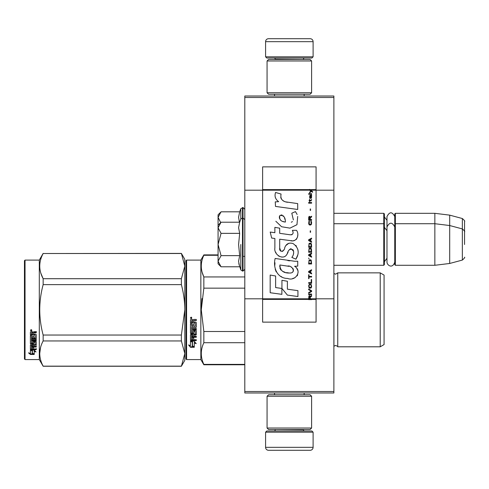 <?xml version="1.0" encoding="UTF-8"?>
<svg xmlns="http://www.w3.org/2000/svg" width="489" height="489" viewBox="0 0 489 489"><rect width="100%" height="100%" fill="white"/><g stroke="black" fill="none" stroke-linecap="round" stroke-linejoin="round"><path stroke-width="0.73" d="M333.883 96.021L333.883 97.5L244.8 97.5L333.883 97.5L333.883 190.184L316.071 190.184L316.071 166.877L262.617 166.877L262.617 190.184L244.8 190.184L244.8 96.021L333.883 96.021M333.883 391.5L244.8 391.5L244.8 392.979L333.883 392.979L333.883 190.184M333.883 298.816L316.071 298.816L316.071 190.184L309.598 190.184L310.918 191.12L309.592 192.256L309.592 192.88L311.359 191.431L312.624 192.256L312.624 191.639L309.592 189.39L309.592 190.184L262.617 190.184L262.617 298.816L244.8 298.816L244.8 190.184M244.8 391.5L244.8 298.816M313.101 56.822L311.909 58.008L266.774 58.008L265.582 56.822L313.101 56.822L313.101 41.675A2.971 2.971 -137.2 0 0 310.13 38.704L299.733 38.704M304.158 96.021L304.158 94.236M274.525 96.021L274.525 94.236M275.234 59.493L275.234 59.193A1.186 1.186 137.8 0 0 274.048 58.008M303.449 59.493L275.234 59.193M304.635 58.008A1.186 1.186 -137.8 0 0 303.449 59.193M265.582 56.822L265.582 41.675L313.101 41.675M278.95 38.704L268.553 38.704A2.971 2.971 137.2 0 0 265.582 41.675M268.553 38.704L310.13 38.704M265.582 432.178L266.774 430.992L311.909 430.992L313.101 432.178L265.582 432.178L265.582 447.325A2.971 2.971 42.8 0 0 268.553 450.296L278.95 450.296M274.525 392.979L274.525 394.764M304.158 392.979L304.158 394.764M303.449 429.507L303.449 429.807A1.186 1.186 -42.2 0 0 304.635 430.992M275.234 429.507L303.449 429.807M274.048 430.992A1.186 1.186 42.2 0 0 275.234 429.807M313.101 432.178L313.101 447.325L265.582 447.325M299.733 450.296L310.13 450.296A2.971 2.971 -42.8 0 0 313.101 447.325M310.13 450.296L268.553 450.296M267.067 92.751L268.553 94.236L310.13 94.236L311.615 92.751L267.067 92.751L267.067 60.978L268.553 59.493L310.13 59.493L311.615 60.978L267.067 60.978M304.335 60.978L274.347 60.978M311.615 60.978L311.615 92.751M267.067 428.022L268.553 429.507L310.13 429.507L311.615 428.022L267.067 428.022L267.067 396.249L268.553 394.764L310.13 394.764L311.615 396.249L267.067 396.249M304.335 396.249L274.347 396.249M311.615 396.249L311.615 428.022M333.883 265.289L383.773 265.289L383.773 213.32L333.883 213.32M383.773 265.289L384.372 264.696L384.372 213.913L383.773 213.32M395.356 265.289L394.764 264.696L394.764 213.913L395.356 213.32L434.855 213.32L434.855 265.289L395.356 265.289L395.356 213.32M449.703 215.142L462.349 218.528L462.349 260.075L449.703 263.467L449.703 215.142L434.855 213.32M464.55 234.109L464.55 234.103C464.55 217.715 464.55 217.715 464.55 234.109L464.55 244.5C464.55 228.112 464.55 228.112 464.55 244.5C464.55 260.888 464.55 260.888 464.55 244.5M239.408 222.214L238.583 217.269L239.671 211.816L240.808 208.699L240.808 219.096L242.483 217.923L242.483 271.077L243.015 271.077L244.8 269.298M238.583 217.226L238.583 217.556L238.583 217.226M218.07 248.308L218.07 250.826M239.671 211.816L221.052 211.816L218.07 217.385L218.07 225.197L220.612 222.654M220.68 222.587L218.07 217.385L218.07 214.805L220.612 212.263M220.618 266.352L218.07 263.803L218.07 261.218L221.052 266.786L239.671 266.786L238.583 261.334L239.671 255.643L238.583 244.5L239.671 233.357L238.583 227.666L239.671 222.214L221.052 222.214L218.07 227.782L218.07 261.218L221.059 255.643L218.07 244.5L221.059 233.357L239.671 233.357M240.808 244.5L240.808 269.904L240.808 244.5M238.803 263.62L240.808 269.904L242.483 271.077M238.583 261.383L238.583 261.047L238.583 261.383M238.583 227.617L238.583 227.953L238.583 227.617M221.059 233.357L218.07 227.782L218.07 225.197M239.671 255.643L221.059 255.643M394.764 262.037C392.569 269.298 386.86 265.166 386.982 262.037L386.982 216.572C389.574 211.554 392.172 211.554 394.764 216.572M384.073 313.504L384.073 307.978M185.997 260.686L185.997 309.83L185.997 260.686L186.59 260.093L200.845 260.093L203.846 254.891L218.07 254.891M218.07 255.276L203.846 255.276L203.846 254.891M185.997 318.37L185.997 358.981L186.59 359.574L186.59 260.093M185.997 309.83L185.997 358.981L185.997 309.83M185.997 314.549L185.997 354.378L185.997 314.549M185.997 307.324L185.997 265.289L185.997 307.324M186.59 359.574L200.845 359.574L200.845 260.093M192.47 342.055L190.453 341.145L194.225 341.145L196.12 343.675L194.286 342.868L194.286 347.104L192.47 346.371L192.47 341.67L191.291 341.145M194.286 346.658L192.47 345.931M194.286 342.477L194.286 342.868L194.286 342.477L196.12 343.272M190.484 347.276L194.286 347.276L192.263 346.456L192.263 342.147L190.453 341.334L190.453 345.705L188.583 344.922L190.484 347.276L189.09 345.136M193.173 346.823L190.484 346.823M193.748 321.041L193.748 322.153L195.844 322.153L196.303 322.618L196.303 327.08L195.844 327.52L191.554 327.52L191.554 328.553L196.303 328.553L196.303 329.574L191.554 329.574L191.554 332.459L192.648 332.459L192.648 330.637L193.112 330.216L195.844 330.216L196.303 330.637L196.303 334.702L195.844 335.099L193.748 335.099L193.748 336.34L196.303 336.34L196.303 337.269L191.554 337.269L191.554 339.586L192.648 339.727L192.648 337.636L193.748 337.636L193.748 339.727L196.303 339.727L196.303 340.607L190.912 340.607L190.453 340.24L190.453 334.702L190.912 334.305L195.203 334.146L195.025 331.242L193.748 331.408L193.748 333.211L193.289 333.614L190.912 333.614L190.453 333.211L190.453 323.932L191.554 323.932L191.731 326.414L192.648 326.414L192.648 324.458L193.748 324.458L193.748 326.414L195.203 326.242L195.025 323.046L190.453 323.046L190.453 319.916L190.912 319.439L192.562 319.439L193.247 320.148L193.925 319.439L196.303 319.439L196.303 320.576L194.212 320.576L193.748 321.041L194.212 320.448L196.303 320.448M195.844 327.52L191.554 327.52M196.303 329.335L191.554 329.574M196.303 334.409L193.748 335.099M196.303 336.939L191.554 336.939L191.554 337.269M190.912 340.607L190.453 339.879M195.203 331.408L195.025 330.986L193.925 330.986L193.748 331.408M193.748 332.93L193.289 333.333L190.912 333.333L190.453 332.93M195.203 323.064L190.453 322.887M191.554 335.252L191.554 336.194L192.648 336.34L192.648 335.099L191.554 334.953L191.554 335.876M192.648 335.099L191.554 334.953M191.554 320.753L191.554 322.153L192.648 322.153L192.648 320.576L191.554 320.753M192.648 320.576L191.554 320.625M196.303 340.24L190.912 340.24M196.303 326.878L195.844 327.306M191.193 318.669L190.453 317.887L191.193 317.104L191.193 318.669L190.453 317.838M201.988 298.583L201.272 309.83L203.821 288.284M244.8 364.384L203.846 364.384L203.846 364.77L244.8 364.77M244.8 331.499L203.846 331.499L203.846 342.716L244.8 342.716M203.846 364.384C200.441 357.166 200.441 349.941 203.846 342.716M203.846 331.499L201.272 309.83M244.8 288.162L203.846 288.162L203.846 276.945C200.441 269.726 200.441 262.501 203.846 255.276M202.134 272.294L203.846 276.945L244.8 276.945M337.746 346.805L380.21 346.805L380.21 272.862L337.746 272.862L337.746 346.805C338.021 346.573 337.306 346.126 335.613 345.466L333.883 346.206M384.073 306.157L384.073 344.574L380.21 346.805M384.073 309.83L384.073 275.087L380.21 272.862M191.712 317.526L191.254 317.832L191.712 318.211L190.667 318.211L190.667 317.612L191.285 317.526M191.058 318.052L190.881 317.746L191.058 318.052M181.382 366.255L184.811 360.314L184.811 353.553L181.382 340.955L181.382 335.032L184.811 309.83C184.799 301.756 183.656 293.357 181.382 284.635L181.382 278.712L184.811 266.114L181.382 253.406L184.811 259.347L184.811 353.553L181.382 366.255L43.154 366.255L39.297 359.574L25.043 359.574L24.45 358.981L24.45 260.686L25.043 260.093L25.043 359.574M40.88 273.29L43.093 278.596M40.569 347.447L39.725 353.553M181.382 284.635L43.154 284.635C38.625 301.432 38.625 318.229 43.154 335.032L43.154 340.955C38.625 349.354 38.625 357.752 43.154 366.151L43.154 366.255M181.382 335.032L43.154 335.032M181.382 278.712L43.154 278.712L43.154 284.635M181.382 253.51L43.154 253.51C38.625 261.915 38.625 270.313 43.154 278.712M181.382 253.406L43.154 253.51M43.154 253.406L39.297 260.093L39.297 359.574M181.382 340.955L43.154 340.955M181.382 366.151L43.154 366.151M39.297 260.093L25.043 260.093M31.822 350.081L32.408 350.277L32.408 353.859L34.218 354.36L34.218 353.938L32.201 353.394L32.201 350.833L32.201 353.92L34.218 354.47L30.422 354.47L30.422 353.938L32.28 353.938M32.408 353.333L34.218 353.828M32.408 350.766L30.391 350.081L34.163 350.081L36.058 351.958L34.218 351.371L34.218 350.87L35.281 351.212M34.218 351.371L34.218 354.36M30.391 332.178L30.391 335.008L34.963 335.008L30.391 334.708L30.391 332.178L30.85 331.744L32.5 331.744L33.179 332.392L33.863 331.744L36.241 331.744L36.241 332.777L34.144 332.777L33.686 333.205L34.144 332.502L36.241 332.502L36.241 331.481M33.686 333.205L33.686 334.207L35.783 334.207L36.241 334.623L36.241 338.223L35.783 338.95L36.241 338.571L36.241 334.623M35.783 338.95L31.485 338.95L31.485 339.843L36.241 339.843L36.241 340.717L31.485 340.717L31.485 340.35L36.241 340.35L36.241 339.482M31.485 340.717L31.485 343.15L32.586 343.15L32.586 341.622L32.586 342.752M32.586 341.622L33.05 341.267L36.241 341.622L36.241 344.586L33.686 344.904L33.686 345.326L33.686 344.904M36.241 341.622L36.241 345.002L33.686 345.326L33.686 346.334L36.241 346.334L36.241 347.074L31.485 347.074L31.485 346.628L31.485 348.889L32.586 348.999L32.586 347.367L32.586 348.529M36.241 345.894L36.241 346.628L31.485 346.628M32.586 347.074L33.686 347.074M32.586 347.367L33.686 347.367L33.686 348.529M33.686 347.367L33.686 348.999L36.241 348.999L36.241 349.672L30.85 349.672L30.85 349.195L36.241 349.195L36.241 348.529M30.85 349.672L30.391 349.39L30.391 345.002L30.391 348.92L30.85 349.195M35.141 341.884L35.141 342.269L34.963 341.75L33.863 341.75L33.686 342.269L33.686 341.884M30.85 344.109L30.391 343.37L30.391 335.796L30.391 343.779L33.228 344.109L33.686 343.779L33.686 342.269L35.141 342.269L34.963 344.678L30.391 345.002M30.391 335.796L31.485 335.796L31.485 337.502M31.485 335.796L31.485 337.838L32.586 337.985L32.586 336.261L32.586 337.648M32.586 336.261L33.686 336.261L33.686 337.648M33.686 336.261L33.686 337.985L35.141 337.838L34.963 335.008M31.485 345.454L31.485 346.212L32.586 346.334L32.586 344.904L32.586 345.326L31.485 345.454L31.485 345.026L31.485 345.778M32.586 332.777L31.485 332.667L31.485 334.207L32.586 334.207L32.586 332.502L31.485 332.667M31.485 345.026L32.586 344.904M30.85 343.7L33.686 343.37M35.783 338.602L31.485 338.602L31.485 339.482M31.131 331.035L31.131 329.592L31.877 330.319L31.131 331.035L31.614 330.613M31.864 330.191L31.651 330.582M30.422 354.47L28.521 352.85L30.391 353.4L30.391 350.222L32.201 350.833M30.391 350.222L30.391 352.881M29.419 353.119L30.422 353.938M30.783 329.971L30.99 330.466L30.783 329.971M31.651 330.466L30.605 330.613L30.605 330.063L31.651 329.983L31.192 330.264L31.651 330.466M310.289 298.816L310.289 297.049L311.615 296.224L311.615 295.497L310.16 296.432L309.592 295.601L308.895 296.016L308.645 299.61L311.615 299.61L311.615 298.816L308.962 298.816L309.341 296.224L309.91 296.841L309.91 298.816M287.593 202.281C282.342 201.615 280.166 198.87 281.071 194.047L275.551 192.47C274.353 196.217 275.386 199.286 278.651 201.676L275.252 201.865L275.509 206.413L297.703 209.475L297.703 203.601L285.533 201.853M295.454 211.603L291.786 213.222L295.454 211.603L297.123 214.482M279.702 248.064L279.702 239.213L290.258 240.594C296.56 242.642 299.898 234.983 296.517 230.325L292.391 230.325C293.822 233.112 293.1 234.604 290.24 234.799L279.69 233.32L279.69 228.186L274.873 227.354L274.873 232.697L270.203 232.061L271.658 238.051L274.873 238.491L274.873 248.064C273.596 254.806 284.023 261.193 287.281 253.62C288.369 249.641 290.313 248.4 293.125 249.903C294.115 252.605 293.681 255.099 291.829 257.391L295.9 259.182C299.69 252.923 298.761 247.727 293.125 243.595C289.054 242.336 286.254 243.718 284.714 247.727C284.665 251.597 278.974 252.844 279.702 248.064L280.882 251.248M294.586 261.242L275.154 258.473C272.868 267.3 277 278.449 287.593 278.437C295.466 281.688 302.52 270.955 294.586 266.285L297.74 266.108L297.74 261.242L294.586 261.242M281.939 280.307L281.939 288.461L287.385 295.087L297.935 296.53L297.935 290.649L287.391 289.195L287.391 281.248L281.939 280.307M270.179 292.734L281.884 294.335L281.884 288.455L275.631 287.575L275.631 275.998L270.179 275.056L270.179 292.734M308.645 294.665L311.615 294.665L311.615 294.042L308.645 294.042L308.645 294.665M308.645 293.211L311.615 291.554L311.615 290.723L308.645 289.06L308.645 289.684L311.236 291.138L308.645 292.593L308.645 293.211M308.645 285.741L309.085 287.923L309.653 288.235L311.169 287.923L311.615 286.572L311.169 284.396L309.341 284.188L308.645 285.741M308.645 282.63L308.645 283.253L311.615 283.253L311.615 279.519L311.236 279.519L311.236 282.63L308.645 282.63M311.615 270.386L311.615 269.763L308.645 271.426L308.645 272.257L311.615 273.913L311.615 273.29L310.857 272.874L310.857 270.802L311.615 270.386M311.169 260.117L310.601 259.806L309.085 260.117L308.645 263.956L311.615 263.956L311.169 260.117M309.085 258.974L308.645 258.039L309.085 258.974M308.645 255.551L311.615 257.208L311.615 256.584L310.857 256.175L310.857 254.097L311.615 253.681L311.615 253.057L308.645 254.72L308.645 255.551M311.426 248.803L310.601 248.082L309.085 248.394L308.645 252.232L311.615 252.232L311.426 248.803M311.426 243.828L310.601 243.1L309.085 243.412L308.645 247.251L311.615 247.251L311.426 243.828M310.539 232.312L310.539 230.857L310.222 230.857L310.222 232.312L310.539 232.312M308.645 203.155L311.615 203.155L311.615 202.532L308.645 202.532L308.645 203.155M311.548 196.199L311.615 195.062L309.91 195.374L309.592 197.134L309.971 198.381L309.971 195.893L310.289 195.789L310.35 197.55L310.857 198.381L311.487 197.966L311.548 196.199M308.962 274.745L308.645 274.745L308.645 278.687L308.962 278.687L308.962 277.025L311.615 277.025L311.615 276.407L308.962 276.407L308.962 274.745M311.615 238.119L308.645 239.781L308.645 240.606L311.615 242.269L311.615 241.645L310.857 241.23L310.857 239.158L311.615 238.742L311.615 238.119M311.108 200.869L311.615 199.42L310.98 200.349L309.843 200.349L309.592 199.212L309.592 200.349L309.085 200.349L309.592 201.7L309.843 200.869L311.108 200.869M311.169 221.101L310.857 220.997L311.169 223.803L310.601 224.42L309.213 224.115L309.403 220.997L308.834 221.517L308.706 223.907L309.341 224.94L310.601 225.044L311.426 224.323L311.615 222.452L311.169 221.101M311.615 219.549L310.289 219.549L310.289 217.782L311.615 216.951L311.615 216.23L310.16 217.159L309.781 216.431L309.152 216.431L308.706 217.159L308.645 220.172L311.615 220.172L311.615 219.549M310.539 210.417L310.539 208.962L310.222 208.962L310.222 210.417L310.539 210.417M311.615 194.231L311.615 193.711L308.645 193.711L308.645 194.231L311.615 194.231M308.645 299.519L311.615 299.519M284.231 201.364L283.125 200.673M281.34 198.992L280.729 197.44M275.221 197.055L275.496 197.813M291.786 213.222L293.369 219.903M292.471 221.603L291.279 222.232M275.833 221.272L281.603 226.743L289.959 228.137L296.964 224.683L297.703 216.425M295.9 259.182L297.856 254.696M298.082 251.26L297.819 249.341M296.383 246.132L295.802 245.405M288.773 243.271L285.931 245.478M283.706 249.928L283.039 250.918M282.74 251.175L282.11 251.444M286.78 254.659L288.082 252.196M289.219 249.958L289.549 249.518M290.093 249.06L290.814 248.779M291.053 248.748L293.62 251.236M293.663 252.752L293.412 254.219M275.631 252.055L276.193 253.302M278.235 255.71L279.439 256.425M281.377 257L282.287 257.08M284.482 256.713L285.778 255.881M292.391 230.325L293.045 232.092M292.067 234.628L290.924 234.83M291.077 240.68L292.019 240.722M293.583 240.649L294.745 240.319M296.059 239.561L296.817 238.815M297.544 237.147L297.789 234.836M289.745 260.839L287.819 260.576M292.789 278.424L294.757 277.88M297.196 275.827L297.685 274.763M298.064 272.593L298.039 271.646M297.868 270.57L296.634 268.088M274.995 262.795L274.781 265.533M275.203 269.213L276.212 271.841M280.747 276.358L281.89 276.957M308.962 298.816L262.617 298.816L262.617 322.123L316.071 322.123L316.071 298.816L311.615 298.816M284.635 221.945L282.844 221.444M280.515 220.148L279.396 218.094M279.36 217.88L279.39 216.407M281.144 214.94L282.214 215.123M283.369 215.826L284.188 217.098M284.592 218.125L284.959 219.451M287.593 266.053C292.538 265.069 296.322 273.32 289.653 273.015C283.351 273.259 280.099 270.588 279.904 264.989L289.103 266.352M291.102 267.086L291.615 267.385M292.911 268.461L293.351 269.402M293.437 270.172L293.382 270.637M293.351 271.163L292.422 272.373M290.741 273.009L290.356 273.033M288.693 272.917L286.523 272.605M285.001 272.263L282.624 271.371M280.9 270.05L279.916 268.161M279.781 267.031L279.824 265.765M310.509 190.184L309.947 189.616L316.071 189.616M285.368 222.055C280.802 221.633 278.974 219.42 279.891 215.417C283.638 215.184 285.466 217.397 285.368 222.055M309.024 285.741L309.403 284.806L310.857 284.806L311.236 285.741L311.047 287.3L309.403 287.508L309.024 285.741M310.601 270.906L310.601 272.77L308.895 271.841L310.601 270.906M309.024 261.462L309.403 260.533L310.857 260.533L311.236 263.333L309.024 263.333L309.024 261.462M310.601 254.201L310.601 256.071L308.895 255.136L310.601 254.201M309.024 249.738L309.403 248.803L310.857 248.803L311.236 251.609L309.024 251.609L309.024 249.738M309.024 244.757L309.403 243.828L310.857 243.828L311.236 246.627L309.024 246.627L309.024 244.757M310.918 195.789L311.359 196.719L311.108 197.862L310.539 196.926L310.539 195.789L310.918 195.789M310.601 239.262L310.601 241.126L308.895 240.197L310.601 239.262M309.91 219.549L308.962 219.549L309.341 216.951L309.843 217.263L309.91 219.549M309.592 189.714L309.947 189.714L309.592 189.481M240.808 208.699L243.015 207.525L243.015 271.077M242.483 207.525L242.483 217.923L243.015 217.923L244.8 219.702M333.932 346.163L333.932 273.498L335.613 274.195L337.746 272.862M311.615 299.286L308.645 299.286M309.592 189.616L262.617 189.616M308.645 299.384L262.617 299.384M316.071 299.384L311.615 299.384M386.982 220.319L384.372 216.884M462.349 218.528C464.422 220.374 465.155 221.328 464.55 221.401M243.015 256.377L244.8 256.377M333.883 223.711L383.773 223.711L384.372 224.304M386.982 258.29L384.372 261.725M386.982 230.71L384.372 227.275M394.764 224.304L395.356 223.711L434.855 223.711L449.703 225.533L462.349 228.925C464.422 230.765 465.155 231.719 464.55 231.792M449.703 263.467L434.855 265.289M462.349 260.075C464.422 258.235 465.155 257.281 464.55 257.208M243.015 207.525L244.8 209.31M239.671 222.214L240.808 219.096M394.764 226.963C392.172 221.945 389.574 221.945 386.982 226.963M200.845 359.574L203.846 364.77"/></g></svg>

